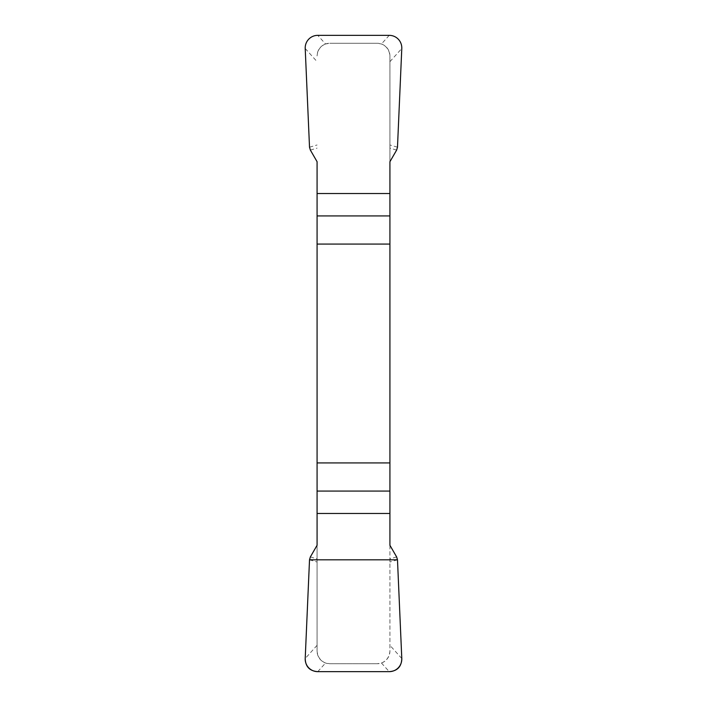 <?xml version="1.0" encoding="UTF-8"?>
<svg xmlns="http://www.w3.org/2000/svg" width="707" height="707" viewBox="0 0 707 707"><rect width="100%" height="100%" fill="white"/><g stroke="black" fill="none" stroke-linecap="round" stroke-linejoin="round"><path stroke-width="0.53" stroke-dasharray="3.54 2.65" d="M317.081 161.717L317.081 651.059C317.637 656.909 320.465 660.895 325.547 663.016L329.745 663.732L377.255 663.732L329.745 663.732A12.673 12.673 0 0 1 317.081 651.059L317.081 545.283M389.919 545.283L389.919 651.059A12.673 12.673 0 0 1 377.255 663.732L381.453 663.016C386.596 660.912 389.416 656.927 389.919 651.059L389.919 55.941C389.363 50.091 386.535 46.105 381.453 43.984L377.255 43.268L329.745 43.268L377.255 43.268A12.673 12.673 0 0 1 389.919 55.941L389.919 161.717M325.547 43.984C320.404 46.088 317.584 50.073 317.081 55.941A12.673 12.673 0 0 1 329.745 43.268L325.547 43.984L317.77 35.35M310.364 556.922L317.081 558.875M309.516 559.811L317.081 562.012M396.636 556.922L389.919 558.875M397.484 559.811L389.919 562.012M396.636 150.078L389.919 148.125M397.484 147.189L389.919 144.988M310.364 150.078L317.081 148.125M309.516 147.189L317.081 144.988M401.788 658.5L389.919 645.323M317.081 645.323L305.212 658.5M381.453 663.016L389.23 671.65M317.77 671.65L325.547 663.016M305.212 48.5L317.081 61.677M389.919 61.677L401.788 48.5M389.23 35.35L381.453 43.984"/><path stroke-width="1.06" d="M317.081 244.074L389.919 244.074L389.919 161.717L396.636 150.078L397.484 147.189L401.788 48.5A12.841 12.673 132 0 0 389.23 35.35L317.77 35.35A12.841 12.673 48 0 0 305.212 48.5L309.516 147.189L310.364 150.078L317.081 161.717L317.081 545.283L310.364 556.922L309.516 559.811L305.212 658.5A12.841 12.673 -48 0 0 317.77 671.65L389.23 671.65A12.841 12.673 -132 0 0 401.788 658.5L397.484 559.811L396.636 556.922L389.919 545.283L389.919 462.926L317.081 462.926M389.919 244.074L389.919 462.926M401.788 658.429C401.576 666.674 397.361 671.076 389.133 671.65L317.867 671.65C309.639 671.076 305.424 666.674 305.212 658.429L309.516 559.811L397.484 559.811L401.788 658.429M389.919 215.927L317.081 215.927M317.081 193.532L389.919 193.532M317.081 491.073L389.919 491.073M389.919 513.468L317.081 513.468"/></g></svg>

